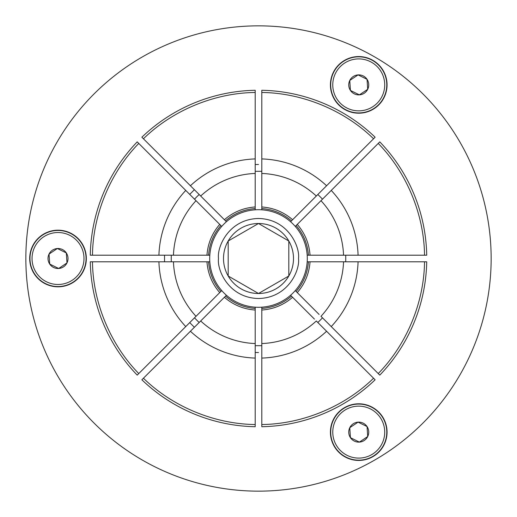 <?xml version="1.0" encoding="UTF-8"?>
<svg xmlns="http://www.w3.org/2000/svg" width="517" height="517" viewBox="0 0 517 517"><rect width="100%" height="100%" fill="white"/><g stroke="black" fill="none" stroke-linecap="round" stroke-linejoin="round"><path stroke-width="0.78" d="M255.198 345.686L261.802 345.686M314.446 319.112L291.459 296.125A50.02 50.02 0 0 1 261.802 308.41L261.802 343.553A85.118 85.118 0 0 0 316.314 320.979L326.582 331.248A99.639 99.639 0 0 1 261.802 358.081L261.802 343.553M317.819 322.485A87.25 87.25 0 0 0 322.485 317.819M319.112 314.446L295.259 290.593M345.686 261.802A87.25 87.25 0 0 0 345.686 255.198M322.485 199.181A87.25 87.25 0 0 0 317.819 194.515M261.802 171.314L255.198 171.314M258.5 25.85A232.65 232.65 0 0 1 491.15 258.5A232.65 232.65 0 0 1 258.5 491.15A232.65 232.65 0 0 1 25.85 258.5A232.65 232.65 0 0 1 258.5 25.85M58.02 286.541A28.041 28.041 0 0 1 29.973 258.5A28.041 28.041 0 0 1 58.02 230.459A28.041 28.041 0 0 1 86.061 258.5A28.041 28.041 0 0 1 58.02 286.541M358.74 460.169A28.041 28.041 0 0 1 330.699 432.122A28.041 28.041 0 0 1 358.74 404.081A28.041 28.041 0 0 1 386.787 432.122A28.041 28.041 0 0 1 358.74 460.169M358.74 112.919A28.041 28.041 0 0 1 330.699 84.878A28.041 28.041 0 0 1 358.74 56.831A28.041 28.041 0 0 1 386.787 84.878A28.041 28.041 0 0 1 358.74 112.919M358.74 460.44A28.319 28.319 0 0 1 330.421 432.122A28.319 28.319 0 0 1 358.74 403.803A28.319 28.319 0 0 1 387.059 432.122A28.319 28.319 0 0 1 358.74 460.44M58.02 286.819A28.319 28.319 0 0 1 29.702 258.5A28.319 28.319 0 0 1 58.02 230.181A28.319 28.319 0 0 1 86.333 258.5A28.319 28.319 0 0 1 58.02 286.819M358.74 113.197A28.319 28.319 0 0 1 330.421 84.878A28.319 28.319 0 0 1 358.74 56.56A28.319 28.319 0 0 1 387.059 84.878A28.319 28.319 0 0 1 358.74 113.197M258.5 352.529L255.198 352.471M194.386 327.28L189.72 322.614M164.529 261.802L164.529 255.198M189.72 194.386L194.386 189.72M255.198 164.529L258.5 164.471M261.802 358.081L261.802 426.725A168.258 168.258 0 0 0 375.122 379.788L326.582 331.248M261.802 308.41L261.802 307.188M290.593 295.259L291.459 296.125M331.248 326.582L379.788 375.122A168.258 168.258 0 0 0 426.725 261.802L358.081 261.802A99.639 99.639 0 0 1 331.248 326.582L320.979 316.314A85.118 85.118 0 0 0 343.553 261.802L358.081 261.802M307.188 261.802L343.553 261.802M307.188 255.198L426.725 255.198A168.258 168.258 0 0 0 379.788 141.878L331.248 190.418A99.639 99.639 0 0 1 358.081 255.198M295.259 226.407L331.248 190.418M290.593 221.741L375.122 137.212A168.258 168.258 0 0 0 261.802 90.275L261.802 158.919A99.639 99.639 0 0 1 326.582 185.752M261.802 209.812L261.802 158.919M255.198 209.812L255.198 90.275A168.258 168.258 0 0 0 141.878 137.212L190.418 185.752A99.639 99.639 0 0 1 255.198 158.919M226.407 221.741L190.418 185.752M219.725 224.391L137.212 141.878A168.258 168.258 0 0 0 90.275 255.198L208.59 255.198A50.02 50.02 0 0 1 220.875 225.541L219.725 224.391C212.073 233.257 207.821 243.526 206.962 255.198M221.741 226.407L220.875 225.541M209.812 255.198L208.59 255.198M185.752 326.582A99.639 99.639 0 0 1 158.919 261.802L90.275 261.802A168.258 168.258 0 0 0 137.212 375.122L220.875 291.459A50.02 50.02 0 0 1 208.59 261.802L173.447 261.802A85.118 85.118 0 0 0 196.021 316.314M158.919 261.802L173.447 261.802M208.59 261.802L209.812 261.802M221.741 290.593L220.875 291.459M255.198 358.081A99.639 99.639 0 0 1 190.418 331.248L141.878 379.788A168.258 168.258 0 0 0 255.198 426.725L255.198 308.41A50.02 50.02 0 0 1 225.541 296.125L200.686 320.979A85.118 85.118 0 0 0 255.198 343.553M190.418 331.248L202.554 319.112M225.541 296.125L226.407 295.259M255.198 307.188L255.198 308.41M199.181 194.515A87.25 87.25 0 0 0 194.515 199.181M171.314 255.198A87.25 87.25 0 0 0 171.314 261.802M194.515 317.819A87.25 87.25 0 0 0 199.181 322.485M261.802 424.528C302.432 424.095 344.529 406.659 373.565 378.231M292.609 297.275C283.749 304.927 273.474 309.179 261.802 310.038M378.231 373.565C406.659 344.529 424.095 302.432 424.528 261.802M310.038 261.802C309.179 273.474 304.927 283.743 297.275 292.609M320.979 200.686A85.118 85.118 0 0 1 343.553 255.198M297.275 224.391C304.927 233.251 309.179 243.526 310.038 255.198M424.528 255.198C424.095 214.568 406.659 172.471 378.231 143.435M261.802 173.447A85.118 85.118 0 0 1 316.314 196.021M261.802 206.962C273.474 207.821 283.743 212.073 292.609 219.725M373.565 138.769C344.529 110.341 302.432 92.905 261.802 92.472M200.686 196.021A85.118 85.118 0 0 1 255.198 173.447M224.391 219.725C233.251 212.073 243.526 207.821 255.198 206.962M255.198 92.472C214.568 92.905 172.471 110.341 143.435 138.769M173.447 255.198A85.118 85.118 0 0 1 196.021 200.686M158.919 255.198A99.639 99.639 0 0 1 185.752 190.418M138.769 143.435C110.341 172.471 92.905 214.568 92.472 255.198M92.472 261.802C92.905 302.432 110.341 344.529 138.769 373.565M219.725 292.609C212.073 283.749 207.821 273.474 206.962 261.802M143.435 378.231C172.471 406.659 214.568 424.095 255.198 424.528M255.198 310.038C243.526 309.179 233.257 304.927 224.391 297.275M335.436 420.644A25.979 25.979 0 0 1 370.224 408.818A25.979 25.979 0 0 1 382.044 443.605A25.979 25.979 0 0 1 347.262 455.425A25.979 25.979 0 0 1 335.436 420.644M357.79 422.344L358.081 422.143A9.997 9.997 0 0 1 367.71 436.542A9.997 9.997 0 0 1 350.429 437.679A9.997 9.997 0 0 1 358.081 422.143L367.051 426.564L358.081 422.143L349.77 427.701L350.429 437.679L359.399 442.1L367.71 436.542L367.076 426.919M350.067 427.507L349.796 428.057M350.403 437.324L350.746 437.841M359.082 441.945L359.696 441.899M367.413 436.742L367.69 436.186M360.452 110.8A25.979 25.979 0 0 1 332.819 86.585A25.979 25.979 0 0 1 357.034 58.957A25.979 25.979 0 0 1 384.661 83.166A25.979 25.979 0 0 1 360.452 110.8M350.746 90.591L350.429 90.436A9.997 9.997 0 0 1 358.081 74.9A9.997 9.997 0 0 1 367.71 89.299A9.997 9.997 0 0 1 350.429 90.436L349.77 80.458L350.429 90.436L359.399 94.857L367.71 89.299L367.051 79.321L358.081 74.9L350.067 80.258M359.082 94.695L359.696 94.656M367.413 89.493L367.69 88.943M367.076 79.676L366.734 79.159M358.404 75.055L357.79 75.101M79.612 244.056A25.979 25.979 0 0 1 72.458 280.098A25.979 25.979 0 0 1 36.423 272.944A25.979 25.979 0 0 1 43.577 236.902A25.979 25.979 0 0 1 79.612 244.056M66.964 262.565L66.984 262.92A9.997 9.997 0 0 1 49.703 264.058A9.997 9.997 0 0 1 57.361 248.522A9.997 9.997 0 0 1 66.984 262.92L58.673 268.478L66.984 262.92L66.331 252.942L57.361 248.522L49.05 254.08L49.703 264.058L58.356 268.323M66.35 253.298L66.008 252.787M57.678 248.677L57.064 248.722M49.341 253.886L49.07 254.435M49.684 263.702L50.026 264.213M209.702 258.5A48.798 48.798 0 0 1 258.5 209.702A48.798 48.798 0 0 1 307.298 258.5A48.798 48.798 0 0 1 258.5 307.298A48.798 48.798 0 0 1 209.702 258.5M228.191 276A34.994 34.994 0 0 1 258.5 223.506A34.994 34.994 0 0 1 288.809 276A34.994 34.994 0 0 1 228.191 276L258.5 293.494L288.809 276L288.809 241L258.5 223.506L228.191 241L228.191 276L258.5 293.494L288.809 276L288.809 241L258.5 223.506L228.191 241L228.191 276M308.41 261.802A50.02 50.02 0 0 1 296.125 291.459M296.125 225.541A50.02 50.02 0 0 1 308.41 255.198M261.802 208.59A50.02 50.02 0 0 1 291.459 220.875M225.541 220.875A50.02 50.02 0 0 1 255.198 208.59M375.122 379.788A168.258 168.258 0 0 1 261.802 426.725M426.725 261.802A168.258 168.258 0 0 1 379.788 375.122M379.788 141.878A168.258 168.258 0 0 1 426.725 255.198M261.802 90.275A168.258 168.258 0 0 1 375.122 137.212M141.878 137.212A168.258 168.258 0 0 1 255.198 90.275M90.275 255.198A168.258 168.258 0 0 1 137.212 141.878M137.212 375.122A168.258 168.258 0 0 1 90.275 261.802M255.198 426.725A168.258 168.258 0 0 1 141.878 379.788M218.497 258.5C216.888 246.796 228.889 219.04 258.5 218.497C288.111 219.04 300.112 246.796 298.503 258.5C300.112 270.204 288.111 297.96 258.5 298.503C228.889 297.96 216.888 270.204 218.497 258.5"/></g></svg>
